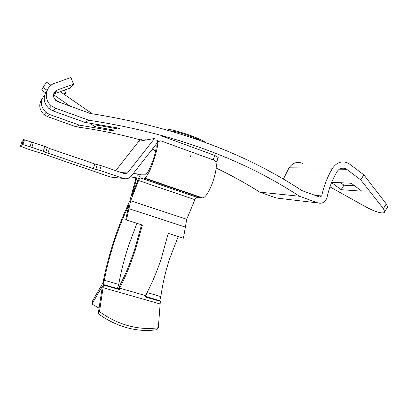 <?xml version="1.0" encoding="UTF-8"?>
<svg xmlns="http://www.w3.org/2000/svg" width="408" height="408" viewBox="0 0 408 408"><rect width="100%" height="100%" fill="white"/><g stroke="black" fill="none" stroke-linecap="round" stroke-linejoin="round"><path stroke-width="0.61" d="M170.182 130.79C174.451 131.111 181.009 132.855 189.858 136.027C194.254 137.674 197.554 139.133 199.757 140.418M303.098 163.603C297.519 161.155 292.827 162.562 289.027 167.816L332.612 168.152C336.947 162.098 342.251 160.482 348.519 163.297L363.854 174.854L360.754 179.882L383.392 208.626L384.724 211.737C384.479 212.721 383.285 213.088 381.133 212.828C376.997 212.191 371.719 210.11 365.293 206.586L329.965 186.889M363.854 174.854L386.269 203.918L387.564 207.075L387.136 207.784M332.612 168.152C327.471 176.73 323.835 186.007 321.708 195.973L319.877 197.125L301.905 190.577L299.707 189.164C241.806 151.485 171.982 126.256 90.239 113.47L57.701 101.618L55.855 100.582C52.239 96.334 52.698 92.81 57.242 90.005L73.562 84.191L70.916 77.53L54.544 83.319C45.268 86.175 43.386 99.827 51.408 105.876L55.544 108.222L88.801 120.227C171.171 132.784 241.383 158.126 299.426 196.248L317.975 202.944C322.08 203.934 325.043 202.302 326.869 198.053L327.104 197.171C329.067 187.966 332.428 179.403 337.171 171.477C339.589 168.096 342.552 167.204 346.05 168.8L360.754 179.882M64.474 94.554L65.744 93.106L64.52 90.041M63.526 93.901L65.744 93.106M140.337 139.883C119.809 134.237 98.43 129.882 76.199 126.827L79.412 125.144L49.679 114.531L45.992 112.45C40.392 106.769 39.953 100.934 44.681 94.952M76.199 126.827L47.68 116.678L44.14 114.694C39.061 109.696 38.413 104.361 42.197 98.685M354.674 185.793L343.934 185.181L340.665 182.738M331.719 182.284L351.329 183.274L361.804 191.158L341.144 189.689L331.597 182.585M317.975 202.944L276.267 198.013L259.84 192.168C246.055 183.437 231.499 175.394 216.179 168.05M289.027 167.816L283.366 179.189M53.55 94.1L70.217 88.006L73.562 84.191M259.84 192.168L299.426 196.248M88.801 120.227L84.782 122.329L119.835 128.331L117.851 128.959L98.017 125.297L94.87 126.618L114.082 130.152L112.292 130.718L79.412 125.144M84.782 122.329L53.035 110.925L55.544 108.222M47.078 90.591C42.687 96.956 43.355 102.984 49.087 108.691L53.035 110.925M112.577 129.846L112.292 130.718M118.167 127.99L117.851 128.959M92.264 113.766L60.185 91.591M51.015 85.252L46.517 82.141L42.957 87.45L47.175 90.347M53.443 94.656L70.191 106.167M96.176 124.027L98.017 125.297M94.87 126.618L89.622 123.022M59.196 102.158L54.3 98.802M45.558 92.81L41.585 90.086L42.957 87.45M341.144 189.689L343.934 185.181M23.664 139.623L22.093 144.432L20.4 146.232L21.838 141.831L23.664 139.623L24.449 139.806L44.829 146.401L49.48 148.476L94.834 163.97L101.23 165.684L124.853 173.762L127.515 172.972L154.525 138.485L138.802 141.285L115.729 170.641M162.348 136.241L214.674 155.392L213.206 159.885L160.844 140.847L158.646 141.194M160.844 140.847L158.238 141.596L131.31 176.037C129.157 178.51 126.495 179.306 123.333 178.413L99.695 170.391L101.23 165.684M99.695 170.391L93.315 168.621L45.742 152.414L43.248 151.23L44.829 146.401M43.248 151.23L31.809 147.349L33.39 142.494M31.584 141.913L30.003 146.763L31.809 147.349M30.003 146.763L22.879 144.626L24.449 139.806M22.093 144.432L22.879 144.626M123.333 178.413L110.741 177.082L44.156 154.244L28.611 149.318L20.4 146.232M145.86 139.266C143.075 138.419 140.719 139.092 138.802 141.285M213.206 159.885L216.546 161.746L218 157.304L214.674 155.392M215.358 162.001L216.546 161.746M205.882 142.652C204.592 141.617 202.139 140.301 198.533 138.705C186.859 133.462 166.755 127.857 164.215 129.076M213.828 161.114C221.315 159.773 210.156 196.722 202.669 197.931L196.477 197.186L194.871 199.675L186.742 219.254L130.698 200.751L126.465 219.968L142.382 225.068L135.385 249.859C130.346 265.124 125.072 277.884 119.575 288.14L145.335 295.545L145.166 296.968L160.344 301.323L158.34 327.706C148.981 329.2 139.087 328.567 128.653 325.808C118.213 322.942 108.497 318.204 99.496 311.595L98.241 313.67L102.428 286.008L91.994 304.042L99.073 308.147M158.34 327.706L156.891 329.664C147.553 331.174 137.69 330.556 127.291 327.813C116.887 324.972 107.207 320.26 98.241 313.67M131.488 175.807L132.325 177.128L135.665 177.424C135.956 177.582 135.869 178.485 135.405 180.132L129.933 200.542L126.669 207.901C122.048 217.964 117.754 229.051 113.786 241.179C109.079 255.632 105.483 269.489 103 282.759L92.473 301.053L91.994 304.042M178.23 236.553L169.677 258.636C165.424 271.723 162.491 284.381 160.874 296.606L159.554 300.645L160.344 301.323M126.465 219.968L125.725 219.647L128.959 204.806L126.613 210.013C122.227 219.545 118.152 230.066 114.378 241.582C110.007 255.005 106.651 267.898 104.305 280.26L118.733 284.427C120.885 272.1 124.134 259.269 128.479 245.927L136.915 223.319M141.535 224.798L134.655 249.4C130.03 263.41 125.179 275.216 120.11 284.825L118.764 288.94L119.36 289.573L119.575 288.14M145.335 295.545C151.113 285.513 156.499 272.962 161.486 257.892L168.224 233.351L183.416 238.216L186.742 219.254M119.36 289.573L103.469 285.019L99.496 311.595M103.469 285.019L102.949 284.407L117.387 288.548L118.733 284.427M104.305 280.26L102.949 284.407M133.238 173.568L136.833 173.849C137.471 174.175 137.287 176.129 136.282 179.709L131.84 195.988L137.981 179.887C139.154 176.71 140.184 174.808 141.066 174.18L145.615 174.216C149.404 173.002 157.947 148.385 155.856 144.646M156.239 140.209C161.956 138.103 150.21 176.052 144.524 177.985L139.98 177.842L138.557 180.479L130.698 200.751M117.524 288.13L118.901 288.527M147.023 292.541L160.874 296.606M145.248 296.264L159.554 300.645M145.687 296.662L147.013 292.602M383.392 208.626L386.269 203.918M314.95 195.33L321.708 195.973M47.68 116.678L49.679 114.531M339.283 169.187L346.764 169.269M54.647 93.57L57.242 90.005M121.508 172.62L127.515 172.972M95.722 169.371L97.242 164.715M93.315 168.621L94.834 163.97M47.93 153.224L49.48 148.476M45.742 152.414L47.297 147.65M126.613 210.013L127.775 210.395M128.989 208.687L185.421 227.093M103.056 287.676L160.12 303.96M100.929 288.675L101.949 288.961M136.282 179.709L137.853 180.244M136.96 173.89L140.26 175.027M152.271 149.231L155.693 150.455M132.325 177.128L135.813 178.316M143.84 178.148L201.771 198.007M140.087 177.817L196.62 197.171M138.557 180.479L194.871 199.675M384.724 211.737L387.564 207.075M44.14 114.694L45.992 112.45M340.012 168.744L346.05 168.8M49.087 108.691L51.408 105.876M218.209 157.457L216.76 161.899M190.883 155.331L190.424 156.738M152.108 149.435L155.647 150.7M139.98 177.842L196.477 197.186M144.524 177.985L202.669 197.931"/></g></svg>
